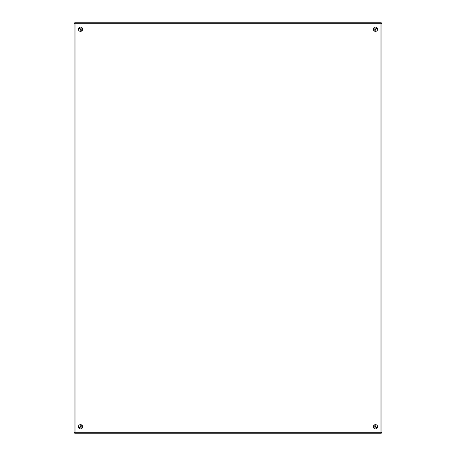 <?xml version="1.0" encoding="UTF-8"?>
<svg xmlns="http://www.w3.org/2000/svg" width="456" height="456" viewBox="0 0 456 456"><rect width="100%" height="100%" fill="white"/><g stroke="black" fill="none" stroke-linecap="round" stroke-linejoin="round"><path stroke-width="0.68" d="M375.487 428.925A2.137 2.137 0 0 1 373.35 426.787A2.137 2.137 0 0 1 375.487 424.65A2.137 2.137 0 0 1 377.625 426.787A2.137 2.137 0 0 1 375.487 428.925M375.487 31.35A2.137 2.137 0 0 1 373.35 29.212A2.137 2.137 0 0 1 375.487 27.075A2.137 2.137 0 0 1 377.625 29.212A2.137 2.137 0 0 1 375.487 31.35M80.512 428.925A2.137 2.137 0 0 1 78.375 426.787A2.137 2.137 0 0 1 80.512 424.65A2.137 2.137 0 0 1 82.65 426.787A2.137 2.137 0 0 1 80.512 428.925M80.512 31.35A2.137 2.137 0 0 1 78.375 29.212A2.137 2.137 0 0 1 80.512 27.075A2.137 2.137 0 0 1 82.65 29.212A2.137 2.137 0 0 1 80.512 31.35M75.206 432.277L74.716 432.584L75.023 432.094M380.977 432.094L381.284 432.584L381.9 432.584L381.9 23.416L380.977 23.723L381.284 22.8L74.716 22.8L75.023 23.723L74.1 23.416L74.1 432.584L74.716 432.584L74.716 433.2L381.284 433.2L381.284 432.584L380.794 432.277M381.284 433.2L380.977 432.277L381.9 432.584L381.9 23.416L380.977 23.723L381.284 22.8L74.716 22.8L74.921 23.621L74.1 23.416L74.1 432.584L75.023 432.277L74.716 433.2M78.911 428.207L81.128 425.989L81.128 424.741M81.128 31.259L81.128 30.01L78.911 27.793M373.441 29.828L374.689 29.828L376.907 27.611M79.093 27.611L81.31 29.828L82.559 29.828M377.089 27.793L374.872 30.01L374.872 31.259M374.872 424.741L374.872 425.989L377.089 428.207M82.559 426.172L81.31 426.172L79.093 428.389M376.907 428.389L374.689 426.172L373.441 426.172M81.852 29.828L81.852 30.877M373.954 30.7L373.954 29.828M75.023 432.277L380.977 432.277L380.977 23.723L75.023 23.723L75.023 432.277M80.205 426.913L80.205 424.673M80.205 31.327L80.205 29.087M80.387 28.905L82.627 28.905M373.373 28.905L375.613 28.905M375.795 29.087L375.795 31.327M375.795 424.673L375.795 426.913M375.613 427.095L373.373 427.095M82.627 427.095L80.387 427.095M81.755 30.951L81.128 30.951M374.872 30.951L374.245 30.951M373.954 426.172L373.954 425.3M374.245 425.049L374.872 425.049M81.128 425.049L81.755 425.049M81.852 425.123L81.852 426.172"/></g></svg>
